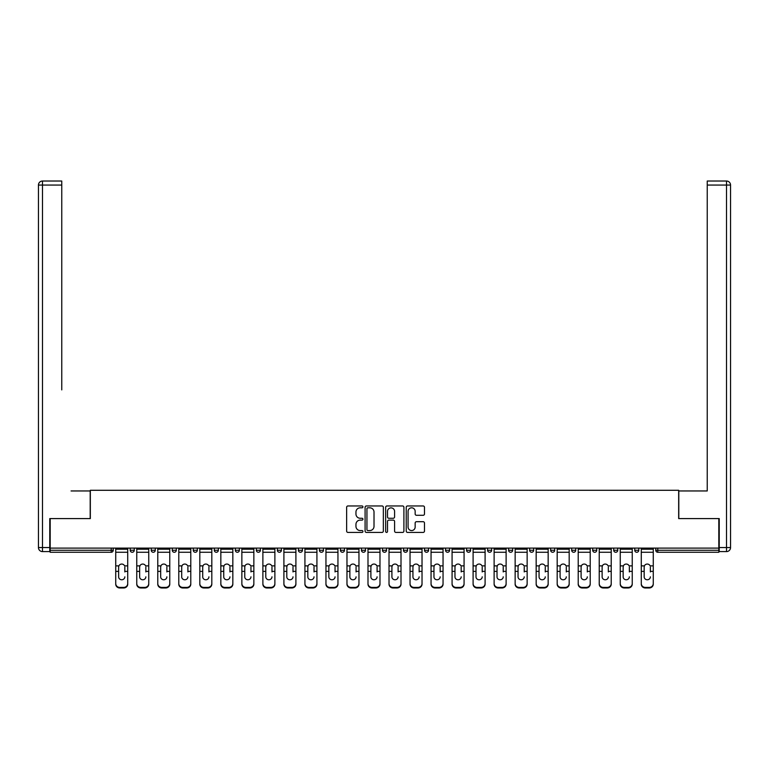 <?xml version="1.0" encoding="UTF-8"?>
<svg xmlns="http://www.w3.org/2000/svg" width="769" height="769" viewBox="0 0 769 769"><rect width="100%" height="100%" fill="white"/><g stroke="black" fill="none" stroke-linecap="round" stroke-linejoin="round"><path stroke-width="1.15" d="M362.939 506.886A0.923 0.923 0 0 0 362.016 505.964L347.963 505.964A1.327 1.327 0 0 0 346.636 507.28L346.636 531.091A1.327 1.327 0 0 0 347.963 532.417L362.016 532.417A0.923 0.923 0 0 0 362.939 531.485A0.923 0.923 0 0 0 362.016 530.562L360.2 530.562A4.23 4.23 0 0 1 355.96 526.332L355.96 524.343A4.23 4.23 0 0 1 360.2 520.113L362.016 520.113A0.923 0.923 0 0 0 362.939 519.19A0.923 0.923 0 0 0 362.016 518.258L360.2 518.258A4.23 4.23 0 0 1 355.96 514.028L355.96 512.048A4.23 4.23 0 0 1 360.2 507.809L362.016 507.809A0.923 0.923 0 0 0 362.939 506.886M423.152 515.288A1.327 1.327 0 0 0 424.478 513.961L424.478 507.28A1.327 1.327 0 0 0 423.152 505.964L407.551 505.964A1.327 1.327 0 0 0 406.224 507.28L406.224 531.091A1.327 1.327 0 0 0 407.551 532.417L423.152 532.417A1.327 1.327 0 0 0 424.478 531.091L424.478 523.026A1.327 1.327 0 0 0 423.152 521.699L416.481 521.699A1.327 1.327 0 0 0 415.154 523.026L415.154 527.025A3.537 3.537 0 0 1 411.617 530.562A3.537 3.537 0 0 1 408.079 527.025L408.079 511.347A3.537 3.537 0 0 1 411.617 507.809A3.537 3.537 0 0 1 415.154 511.347L415.154 513.961A1.327 1.327 0 0 0 416.481 515.288L423.152 515.288M50.177 548.095L50.177 518.585L90.329 518.585L90.329 490.286L678.671 490.286L678.671 518.585L718.823 518.585L718.823 548.095L50.177 548.095L50.177 550.248L111.217 550.248L111.217 548.095M383.347 507.28A1.327 1.327 0 0 0 382.02 505.964L366.409 505.964A1.327 1.327 0 0 0 365.092 507.28L365.092 531.091A1.327 1.327 0 0 0 366.409 532.417L382.02 532.417A1.327 1.327 0 0 0 383.347 531.091L383.347 507.28M386.98 505.964L402.591 505.964A1.327 1.327 0 0 1 403.908 507.28L403.908 531.091A1.327 1.327 0 0 1 402.591 532.417L395.91 532.417A1.327 1.327 0 0 1 394.584 531.091L394.584 521.44A1.327 1.327 0 0 0 393.267 520.113L388.835 520.113A1.327 1.327 0 0 0 387.509 521.44L387.509 531.485A0.923 0.923 0 0 1 386.586 532.417A0.923 0.923 0 0 1 385.654 531.485L385.654 507.28A1.327 1.327 0 0 1 386.98 505.964M111.217 552.267A2.019 2.019 0 0 0 113.235 550.248L111.217 550.248L111.217 552.267A2.019 2.019 0 0 0 113.235 550.248L113.235 548.095L113.235 550.248A2.019 2.019 0 0 1 111.217 552.267L50.177 552.267L50.177 550.248M718.823 548.095L718.823 552.267L657.783 552.267A2.019 2.019 0 0 1 655.765 550.248L655.765 548.095M130.221 548.095L130.221 550.248L130.221 548.095M132.239 552.267A2.019 2.019 0 0 1 130.221 550.248A2.019 2.019 0 0 0 132.239 552.267A2.019 2.019 0 0 0 134.258 550.248L134.258 548.095L134.258 550.248A2.019 2.019 0 0 1 132.239 552.267A2.019 2.019 0 0 1 130.221 550.248L134.258 550.248A2.019 2.019 0 0 1 132.239 552.267M151.243 548.095L151.243 550.248L151.243 548.095M155.28 548.095L155.28 550.248L155.28 548.095M172.266 548.095L172.266 550.248L172.266 548.095M176.303 548.095L176.303 550.248L176.303 548.095M193.279 548.095L193.279 550.248L193.279 548.095M197.325 548.095L197.325 550.248L197.325 548.095M214.301 548.095L214.301 550.248L214.301 548.095M218.348 548.095L218.348 550.248L218.348 548.095M239.37 548.095L239.37 550.248L235.324 550.248A2.019 2.019 0 0 0 237.352 552.267A2.019 2.019 0 0 1 235.324 550.248L235.324 548.095M256.346 548.095L256.346 550.248L256.346 548.095M260.393 548.095L260.393 550.248L260.393 548.095M277.369 548.095L277.369 550.248L277.369 548.095M281.416 548.095L281.416 550.248A2.019 2.019 0 0 1 279.387 552.267A2.019 2.019 0 0 1 277.369 550.248L281.416 550.248A2.019 2.019 0 0 1 279.387 552.267M298.391 548.095L298.391 550.248L298.391 548.095M302.438 548.095L302.438 550.248L302.438 548.095M319.414 548.095L319.414 550.248L319.414 548.095M323.461 548.095L323.461 550.248L323.461 548.095M340.436 548.095L340.436 550.248L340.436 548.095M344.474 548.095L344.474 550.248L344.474 548.095M361.459 548.095L361.459 550.248L361.459 548.095M365.496 548.095L365.496 550.248L365.496 548.095M382.481 548.095L382.481 550.248L382.481 548.095M386.519 548.095L386.519 550.248L386.519 548.095M407.541 548.095L407.541 550.248A2.019 2.019 0 0 1 405.523 552.267A2.019 2.019 0 0 1 403.504 550.248L403.504 548.095M428.564 548.095L428.564 550.248A2.019 2.019 0 0 1 426.545 552.267A2.019 2.019 0 0 1 424.526 550.248L424.526 548.095M449.586 548.095L449.586 550.248A2.019 2.019 0 0 1 447.568 552.267A2.019 2.019 0 0 1 445.539 550.248L445.539 548.095M470.609 548.095L470.609 550.248A2.019 2.019 0 0 1 468.59 552.267A2.019 2.019 0 0 1 466.562 550.248L466.562 548.095M489.613 552.267A2.019 2.019 0 0 0 491.631 550.248L491.631 548.095L491.631 550.248A2.019 2.019 0 0 1 489.613 552.267A2.019 2.019 0 0 1 487.584 550.248L487.584 548.095M512.654 548.095L512.654 550.248A2.019 2.019 0 0 1 510.626 552.267A2.019 2.019 0 0 1 508.607 550.248L508.607 548.095M529.63 548.095L529.63 550.248L529.63 548.095M533.676 548.095L533.676 550.248A2.019 2.019 0 0 1 531.648 552.267A2.019 2.019 0 0 1 529.63 550.248L533.676 550.248A2.019 2.019 0 0 1 531.648 552.267M552.671 552.267A2.019 2.019 0 0 0 554.699 550.248L554.699 548.095L554.699 550.248A2.019 2.019 0 0 1 552.671 552.267A2.019 2.019 0 0 1 550.652 550.248L550.652 548.095M571.675 548.095L571.675 550.248L571.675 548.095M575.721 548.095L575.721 550.248A2.019 2.019 0 0 1 573.693 552.267A2.019 2.019 0 0 1 571.675 550.248L575.721 550.248A2.019 2.019 0 0 1 573.693 552.267A2.019 2.019 0 0 0 575.721 550.248M592.697 550.248A2.019 2.019 0 0 0 594.716 552.267A2.019 2.019 0 0 0 596.734 550.248L596.734 548.095L596.734 550.248L592.697 550.248A2.019 2.019 0 0 0 594.716 552.267A2.019 2.019 0 0 1 592.697 550.248L592.697 548.095M613.72 548.095L613.72 550.248L613.72 548.095M617.757 548.095L617.757 550.248L617.757 548.095M638.779 548.095L638.779 550.248A2.019 2.019 0 0 1 636.761 552.267A2.019 2.019 0 0 1 634.742 550.248L634.742 548.095M153.262 552.267A2.019 2.019 0 0 1 151.243 550.248A2.019 2.019 0 0 0 153.262 552.267A2.019 2.019 0 0 0 155.28 550.248A2.019 2.019 0 0 1 153.262 552.267A2.019 2.019 0 0 1 151.243 550.248L155.28 550.248A2.019 2.019 0 0 1 153.262 552.267M174.284 552.267A2.019 2.019 0 0 1 172.266 550.248A2.019 2.019 0 0 0 174.284 552.267A2.019 2.019 0 0 0 176.303 550.248A2.019 2.019 0 0 1 174.284 552.267A2.019 2.019 0 0 1 172.266 550.248L176.303 550.248A2.019 2.019 0 0 1 174.284 552.267M195.307 552.267A2.019 2.019 0 0 1 193.279 550.248A2.019 2.019 0 0 0 195.307 552.267A2.019 2.019 0 0 0 197.325 550.248A2.019 2.019 0 0 1 195.307 552.267A2.019 2.019 0 0 1 193.279 550.248L197.325 550.248A2.019 2.019 0 0 1 195.307 552.267M216.329 552.267A2.019 2.019 0 0 1 214.301 550.248A2.019 2.019 0 0 0 216.329 552.267A2.019 2.019 0 0 0 218.348 550.248A2.019 2.019 0 0 1 216.329 552.267A2.019 2.019 0 0 1 214.301 550.248L218.348 550.248A2.019 2.019 0 0 1 216.329 552.267M237.352 552.267A2.019 2.019 0 0 0 239.37 550.248A2.019 2.019 0 0 1 237.352 552.267A2.019 2.019 0 0 1 235.324 550.248M258.374 552.267A2.019 2.019 0 0 1 256.346 550.248L260.393 550.248A2.019 2.019 0 0 1 258.374 552.267A2.019 2.019 0 0 0 260.393 550.248A2.019 2.019 0 0 1 258.374 552.267M300.41 552.267A2.019 2.019 0 0 1 298.391 550.248L302.438 550.248A2.019 2.019 0 0 1 300.41 552.267A2.019 2.019 0 0 0 302.438 550.248M321.432 552.267A2.019 2.019 0 0 1 319.414 550.248A2.019 2.019 0 0 0 321.432 552.267A2.019 2.019 0 0 0 323.461 550.248A2.019 2.019 0 0 1 321.432 552.267A2.019 2.019 0 0 1 319.414 550.248L323.461 550.248M342.455 552.267A2.019 2.019 0 0 1 340.436 550.248L344.474 550.248A2.019 2.019 0 0 1 342.455 552.267A2.019 2.019 0 0 0 344.474 550.248M363.477 552.267A2.019 2.019 0 0 1 361.459 550.248L365.496 550.248A2.019 2.019 0 0 1 363.477 552.267A2.019 2.019 0 0 0 365.496 550.248M384.5 552.267A2.019 2.019 0 0 1 382.481 550.248A2.019 2.019 0 0 0 384.5 552.267A2.019 2.019 0 0 0 386.519 550.248A2.019 2.019 0 0 1 384.5 552.267A2.019 2.019 0 0 1 382.481 550.248L386.519 550.248M615.738 552.267A2.019 2.019 0 0 1 613.72 550.248L617.757 550.248A2.019 2.019 0 0 1 615.738 552.267A2.019 2.019 0 0 0 617.757 550.248A2.019 2.019 0 0 1 615.738 552.267M367.87 507.809A0.923 0.923 0 0 0 366.938 508.742L366.938 529.639A0.923 0.923 0 0 0 367.87 530.562L369.783 530.562A4.23 4.23 0 0 0 374.013 526.332L374.013 512.048A4.23 4.23 0 0 0 369.783 507.809L367.87 507.809M394.584 511.414A3.537 3.537 0 0 0 391.046 507.876A3.537 3.537 0 0 0 387.509 511.414L387.509 516.941A1.327 1.327 0 0 0 388.835 518.258L393.267 518.258A1.327 1.327 0 0 0 394.584 516.941L394.584 511.414M124.828 567.061L124.828 571.377L127.721 571.377L127.721 548.095M115.735 571.944L115.735 584.152L115.735 565.869L118.878 565.869L118.628 567.061L118.878 565.869A3.095 2.97 0 0 1 124.578 565.869L127.721 565.869M124.828 571.944L124.828 571.377M121.733 579.768A3.095 2.932 180 0 0 124.828 576.837A3.095 2.932 180 0 1 121.733 579.768A3.095 2.932 180 0 1 118.628 576.837L118.628 567.061M127.721 583.584L127.721 584.152A4.047 3.826 180 0 1 123.684 587.977L123.684 587.41A4.047 3.826 0 0 0 127.721 583.584L127.721 571.377M115.735 583.584A4.047 3.826 0 0 0 119.772 587.41L119.772 587.977L123.684 587.977M119.772 587.977A4.047 3.826 180 0 1 115.735 584.152M119.772 587.41L123.684 587.41M115.735 565.869L115.735 548.095M38.45 185.06A4.047 4.047 0 0 1 42.497 181.023A4.047 4.047 0 0 0 38.45 185.06L38.45 547.557L38.45 185.06L42.497 185.06L42.497 181.023L61.76 181.023L61.76 185.06L42.497 185.06L42.497 547.557L49.774 547.557L49.774 518.585L90.194 518.585L90.194 490.958L71.065 490.958M61.76 185.06L61.76 389.893M49.774 547.557L49.774 551.594L42.497 551.594A4.047 4.047 0 0 1 38.45 547.557L42.497 547.557L42.497 551.594M697.935 490.958L707.24 490.958L707.24 181.023L726.503 181.023A4.047 4.047 0 0 1 730.55 185.06L730.55 547.557L730.55 185.06A4.047 4.047 0 0 0 726.503 181.023L726.503 185.06L707.24 185.06M719.226 547.557L726.503 547.557L726.503 551.594A4.047 4.047 0 0 0 730.55 547.557A4.047 4.047 0 0 1 726.503 551.594L719.226 551.594L719.226 518.585L678.806 518.585L678.806 490.958L707.24 490.958L707.24 389.893M145.85 567.061L145.85 571.377L148.744 571.377L148.744 548.095M136.757 571.944L136.757 584.152L136.757 565.869L139.9 565.869L139.65 567.061L139.9 565.869A3.095 2.97 0 0 1 145.601 565.869L148.744 565.869M145.85 571.944L145.85 571.377M142.746 579.768A3.095 2.932 180 0 0 145.85 576.837A3.095 2.932 180 0 1 142.746 579.768A3.095 2.932 180 0 1 139.65 576.837L139.65 567.061M166.873 567.061L166.873 571.377L169.766 571.377L169.766 548.095M157.78 571.944L157.78 584.152L157.78 565.869L160.923 565.869L160.673 567.061L160.923 565.869A3.095 2.97 0 0 1 166.623 565.869L169.766 565.869M166.873 571.944L166.873 571.377M163.768 579.768A3.095 2.932 180 0 0 166.873 576.837A3.095 2.932 180 0 1 163.768 579.768A3.095 2.932 180 0 1 160.673 576.837L160.673 567.061M187.896 567.061L187.896 571.377L190.789 571.377L190.789 548.095M178.793 571.944L178.793 584.152L178.793 565.869L181.945 565.869L181.695 567.061L181.945 565.869A3.095 2.97 0 0 1 187.646 565.869L190.789 565.869M190.789 584.152L190.789 583.584L190.789 584.152A4.047 3.826 180 0 1 186.752 587.977L186.752 587.41A4.047 3.826 0 0 0 190.789 583.584L190.789 571.377M187.896 571.944L187.896 571.377M184.791 579.768A3.095 2.932 180 0 0 187.896 576.837A3.095 2.932 180 0 1 184.791 579.768A3.095 2.932 180 0 1 181.695 576.837L181.695 567.061M208.918 567.061L208.918 571.377L211.811 571.377L211.811 548.095M199.815 571.944L199.815 584.152L199.815 565.869L202.958 565.869L202.718 567.061L202.958 565.869A3.095 2.97 0 0 1 208.668 565.869L211.811 565.869M211.811 584.152L211.811 583.584L211.811 584.152A4.047 3.826 180 0 1 207.765 587.977L207.765 587.41A4.047 3.826 0 0 0 211.811 583.584L211.811 571.377M208.918 571.944L208.918 571.377M205.813 579.768A3.095 2.932 180 0 0 208.918 576.837A3.095 2.932 180 0 1 205.813 579.768A3.095 2.932 180 0 1 202.718 576.837L202.718 567.061M229.941 567.061L229.941 571.377L232.834 571.377L232.834 548.095M220.838 571.944L220.838 584.152L220.838 565.869L223.981 565.869L223.741 567.061L223.981 565.869A3.095 2.97 0 0 1 229.691 565.869L232.834 565.869M232.834 584.152L232.834 583.584L232.834 584.152A4.047 3.826 180 0 1 228.787 587.977L228.787 587.41A4.047 3.826 0 0 0 232.834 583.584L232.834 571.377M229.941 571.944L229.941 571.377M226.836 579.768A3.095 2.932 180 0 0 229.941 576.837A3.095 2.932 180 0 1 226.836 579.768A3.095 2.932 180 0 1 223.741 576.837L223.741 567.061M148.744 583.584L148.744 584.152A4.047 3.826 180 0 1 144.707 587.977L144.707 587.41A4.047 3.826 0 0 0 148.744 583.584L148.744 571.377M136.757 583.584A4.047 3.826 0 0 0 140.794 587.41L140.794 587.977L144.707 587.977M140.794 587.977A4.047 3.826 180 0 1 136.757 584.152M140.794 587.41L144.707 587.41M136.757 565.869L136.757 548.095M169.766 583.584L169.766 584.152A4.047 3.826 180 0 1 165.729 587.977L165.729 587.41A4.047 3.826 0 0 0 169.766 583.584L169.766 571.377M157.78 583.584A4.047 3.826 0 0 0 161.817 587.41L161.817 587.977L165.729 587.977M161.817 587.977A4.047 3.826 180 0 1 157.78 584.152M161.817 587.41L165.729 587.41M157.78 565.869L157.78 548.095M178.793 583.584A4.047 3.826 0 0 0 182.839 587.41L182.839 587.977L186.752 587.977M182.839 587.977A4.047 3.826 180 0 1 178.793 584.152M182.839 587.41L186.752 587.41M178.793 565.869L178.793 548.095M199.815 583.584A4.047 3.826 0 0 0 203.862 587.41L203.862 587.977L207.765 587.977M203.862 587.977A4.047 3.826 180 0 1 199.815 584.152M203.862 587.41L207.765 587.41M199.815 565.869L199.815 548.095M220.838 583.584A4.047 3.826 0 0 0 224.884 587.41L224.884 587.977L228.787 587.977M224.884 587.977A4.047 3.826 180 0 1 220.838 584.152M224.884 587.41L228.787 587.41M220.838 565.869L220.838 548.095M250.954 567.061L250.954 571.377L253.857 571.377L253.857 548.095M241.86 571.944L241.86 584.152L241.86 565.869L245.003 565.869L244.763 567.061L245.003 565.869A3.095 2.97 0 0 1 250.713 565.869L253.857 565.869M253.857 584.152L253.857 583.584L253.857 584.152A4.047 3.826 180 0 1 249.81 587.977L249.81 587.41A4.047 3.826 0 0 0 253.857 583.584L253.857 571.377M250.954 571.944L250.954 571.377M247.858 579.768A3.095 2.932 180 0 0 250.954 576.837A3.095 2.932 180 0 1 247.858 579.768A3.095 2.932 180 0 1 244.763 576.837L244.763 567.061M241.86 583.584A4.047 3.826 0 0 0 245.907 587.41L245.907 587.977L249.81 587.977M245.907 587.977A4.047 3.826 180 0 1 241.86 584.152M245.907 587.41L249.81 587.41M241.86 565.869L241.86 548.095M271.976 567.061L271.976 571.377L274.879 571.377L274.879 548.095M262.883 571.944L262.883 584.152L262.883 565.869L266.026 565.869L265.786 567.061L266.026 565.869A3.095 2.97 0 0 1 271.736 565.869L274.879 565.869M274.879 584.152L274.879 583.584L274.879 584.152A4.047 3.826 180 0 1 270.832 587.977L270.832 587.41A4.047 3.826 0 0 0 274.879 583.584L274.879 571.377M271.976 571.944L271.976 571.377M268.881 579.768A3.095 2.932 180 0 0 271.976 576.837A3.095 2.932 180 0 1 268.881 579.768A3.095 2.932 180 0 1 265.786 576.837L265.786 567.061M262.883 583.584A4.047 3.826 0 0 0 266.93 587.41L266.93 587.977L270.832 587.977M266.93 587.977A4.047 3.826 180 0 1 262.883 584.152M266.93 587.41L270.832 587.41M262.883 565.869L262.883 548.095M292.999 567.061L292.999 571.377L295.902 571.377L295.902 548.095M283.905 571.944L283.905 584.152L283.905 565.869L287.048 565.869L286.799 567.061L287.048 565.869A3.095 2.97 0 0 1 292.758 565.869L295.902 565.869M292.999 571.944L292.999 571.377M289.903 579.768A3.095 2.932 180 0 0 292.999 576.837A3.095 2.932 180 0 1 289.903 579.768A3.095 2.932 180 0 1 286.799 576.837L286.799 567.061M295.902 583.584L295.902 584.152A4.047 3.826 180 0 1 291.855 587.977L291.855 587.41A4.047 3.826 0 0 0 295.902 583.584L295.902 571.377M283.905 583.584A4.047 3.826 0 0 0 287.952 587.41L287.952 587.977L291.855 587.977M287.952 587.977A4.047 3.826 180 0 1 283.905 584.152M287.952 587.41L291.855 587.41M283.905 565.869L283.905 548.095M314.021 567.061L314.021 571.377L316.924 571.377L316.924 548.095M304.928 571.944L304.928 584.152L304.928 565.869L308.071 565.869L307.821 567.061L308.071 565.869A3.095 2.97 0 0 1 313.781 565.869L316.924 565.869M316.924 584.152L316.924 583.584L316.924 584.152A4.047 3.826 180 0 1 312.877 587.977L312.877 587.41A4.047 3.826 0 0 0 316.924 583.584L316.924 571.377M314.021 571.944L314.021 571.377M310.926 579.768A3.095 2.932 180 0 0 314.021 576.837A3.095 2.932 180 0 1 310.926 579.768A3.095 2.932 180 0 1 307.821 576.837L307.821 567.061M304.928 583.584A4.047 3.826 0 0 0 308.975 587.41L308.975 587.977L312.877 587.977M308.975 587.977A4.047 3.826 180 0 1 304.928 584.152M308.975 587.41L312.877 587.41M304.928 565.869L304.928 548.095M335.044 567.061L335.044 571.377L337.947 571.377L337.947 548.095M325.95 571.944L325.95 584.152L325.95 565.869L329.094 565.869L328.844 567.061L329.094 565.869A3.095 2.97 0 0 1 334.794 565.869L337.947 565.869M335.044 571.944L335.044 571.377M331.948 579.768A3.095 2.932 180 0 0 335.044 576.837A3.095 2.932 180 0 1 331.948 579.768A3.095 2.932 180 0 1 328.844 576.837L328.844 567.061M337.947 583.584L337.947 584.152A4.047 3.826 180 0 1 333.9 587.977L333.9 587.41A4.047 3.826 0 0 0 337.947 583.584L337.947 571.377M325.95 583.584A4.047 3.826 0 0 0 329.988 587.41L329.988 587.977L333.9 587.977M329.988 587.977A4.047 3.826 180 0 1 325.95 584.152M329.988 587.41L333.9 587.41M325.95 565.869L325.95 548.095M356.066 567.061L356.066 571.377L358.96 571.377L358.96 548.095M346.973 571.944L346.973 584.152L346.973 565.869L350.116 565.869L349.866 567.061L350.116 565.869A3.095 2.97 0 0 1 355.816 565.869L358.96 565.869M356.066 571.944L356.066 571.377M352.971 579.768A3.095 2.932 180 0 0 356.066 576.837A3.095 2.932 180 0 1 352.971 579.768A3.095 2.932 180 0 1 349.866 576.837L349.866 567.061M358.96 583.584L358.96 584.152A4.047 3.826 180 0 1 354.922 587.977L354.922 587.41A4.047 3.826 0 0 0 358.96 583.584L358.96 571.377M346.973 583.584A4.047 3.826 0 0 0 351.01 587.41L351.01 587.977L354.922 587.977M351.01 587.977A4.047 3.826 180 0 1 346.973 584.152M351.01 587.41L354.922 587.41M346.973 565.869L346.973 548.095M377.089 567.061L377.089 571.377L379.982 571.377L379.982 548.095M367.995 571.944L367.995 584.152L367.995 565.869L371.139 565.869L370.889 567.061L371.139 565.869A3.095 2.97 0 0 1 376.839 565.869L379.982 565.869M377.089 571.944L377.089 571.377M373.994 579.768A3.095 2.932 180 0 0 377.089 576.837A3.095 2.932 180 0 1 373.994 579.768A3.095 2.932 180 0 1 370.889 576.837L370.889 567.061M379.982 583.584L379.982 584.152A4.047 3.826 180 0 1 375.945 587.977L375.945 587.41A4.047 3.826 0 0 0 379.982 583.584L379.982 571.377M367.995 583.584A4.047 3.826 0 0 0 372.033 587.41L372.033 587.977L375.945 587.977M372.033 587.977A4.047 3.826 180 0 1 367.995 584.152M372.033 587.41L375.945 587.41M367.995 565.869L367.995 548.095M398.111 567.061L398.111 571.377L401.005 571.377L401.005 548.095M389.018 571.944L389.018 584.152L389.018 565.869L392.161 565.869L391.911 567.061L392.161 565.869A3.095 2.97 0 0 1 397.861 565.869L401.005 565.869M401.005 584.152L401.005 583.584L401.005 584.152A4.047 3.826 180 0 1 396.967 587.977L396.967 587.41A4.047 3.826 0 0 0 401.005 583.584L401.005 571.377M398.111 571.944L398.111 571.377M395.006 579.768A3.095 2.932 180 0 0 398.111 576.837A3.095 2.932 180 0 1 395.006 579.768A3.095 2.932 180 0 1 391.911 576.837L391.911 567.061M389.018 583.584A4.047 3.826 0 0 0 393.055 587.41L393.055 587.977L396.967 587.977M393.055 587.977A4.047 3.826 180 0 1 389.018 584.152M393.055 587.41L396.967 587.41M389.018 565.869L389.018 548.095M419.134 567.061L419.134 571.377L422.027 571.377L422.027 548.095M410.04 571.944L410.04 584.152L410.04 565.869L413.184 565.869L412.934 567.061L413.184 565.869A3.095 2.97 0 0 1 418.884 565.869L422.027 565.869M422.027 584.152L422.027 583.584L422.027 584.152A4.047 3.826 180 0 1 417.99 587.977L417.99 587.41A4.047 3.826 0 0 0 422.027 583.584L422.027 571.377M419.134 571.944L419.134 571.377M416.029 579.768A3.095 2.932 180 0 0 419.134 576.837A3.095 2.932 180 0 1 416.029 579.768A3.095 2.932 180 0 1 412.934 576.837L412.934 567.061M410.04 583.584A4.047 3.826 0 0 0 414.078 587.41L414.078 587.977L417.99 587.977M414.078 587.977A4.047 3.826 180 0 1 410.04 584.152M414.078 587.41L417.99 587.41M410.04 565.869L410.04 548.095M440.156 567.061L440.156 571.377L443.05 571.377L443.05 548.095M431.053 571.944L431.053 584.152L431.053 565.869L434.206 565.869L433.956 567.061L434.206 565.869A3.095 2.97 0 0 1 439.906 565.869L443.05 565.869M443.05 584.152L443.05 583.584L443.05 584.152A4.047 3.826 180 0 1 439.012 587.977L439.012 587.41A4.047 3.826 0 0 0 443.05 583.584L443.05 571.377M440.156 571.944L440.156 571.377M437.052 579.768A3.095 2.932 180 0 0 440.156 576.837A3.095 2.932 180 0 1 437.052 579.768A3.095 2.932 180 0 1 433.956 576.837L433.956 567.061M431.053 583.584A4.047 3.826 0 0 0 435.1 587.41L435.1 587.977L439.012 587.977M435.1 587.977A4.047 3.826 180 0 1 431.053 584.152M435.1 587.41L439.012 587.41M431.053 565.869L431.053 548.095M461.179 567.061L461.179 571.377L464.072 571.377L464.072 548.095M452.076 571.944L452.076 584.152L452.076 565.869L455.219 565.869L454.979 567.061L455.219 565.869A3.095 2.97 0 0 1 460.929 565.869L464.072 565.869M464.072 584.152L464.072 583.584L464.072 584.152A4.047 3.826 180 0 1 460.025 587.977L460.025 587.41A4.047 3.826 0 0 0 464.072 583.584L464.072 571.377M461.179 571.944L461.179 571.377M458.074 579.768A3.095 2.932 180 0 0 461.179 576.837A3.095 2.932 180 0 1 458.074 579.768A3.095 2.932 180 0 1 454.979 576.837L454.979 567.061M452.076 583.584A4.047 3.826 0 0 0 456.123 587.41L456.123 587.977L460.025 587.977M456.123 587.977A4.047 3.826 180 0 1 452.076 584.152M456.123 587.41L460.025 587.41M452.076 565.869L452.076 548.095M482.201 567.061L482.201 571.377L485.095 571.377L485.095 548.095M473.098 571.944L473.098 584.152L473.098 565.869L476.242 565.869L476.001 567.061L476.242 565.869A3.095 2.97 0 0 1 481.952 565.869L485.095 565.869M485.095 584.152L485.095 583.584L485.095 584.152A4.047 3.826 180 0 1 481.048 587.977L481.048 587.41A4.047 3.826 0 0 0 485.095 583.584L485.095 571.377M482.201 571.944L482.201 571.377M479.097 579.768A3.095 2.932 180 0 0 482.201 576.837A3.095 2.932 180 0 1 479.097 579.768A3.095 2.932 180 0 1 476.001 576.837L476.001 567.061M473.098 583.584A4.047 3.826 0 0 0 477.145 587.41L477.145 587.977L481.048 587.977M477.145 587.977A4.047 3.826 180 0 1 473.098 584.152M477.145 587.41L481.048 587.41M473.098 565.869L473.098 548.095M503.214 567.061L503.214 571.377L506.117 571.377L506.117 548.095M494.121 571.944L494.121 584.152L494.121 565.869L497.264 565.869L497.024 567.061L497.264 565.869A3.095 2.97 0 0 1 502.974 565.869L506.117 565.869M506.117 584.152L506.117 583.584L506.117 584.152A4.047 3.826 180 0 1 502.07 587.977L502.07 587.41A4.047 3.826 0 0 0 506.117 583.584L506.117 571.377M503.214 571.944L503.214 571.377M500.119 579.768A3.095 2.932 180 0 0 503.214 576.837A3.095 2.932 180 0 1 500.119 579.768A3.095 2.932 180 0 1 497.024 576.837L497.024 567.061M494.121 583.584A4.047 3.826 0 0 0 498.168 587.41L498.168 587.977L502.07 587.977M498.168 587.977A4.047 3.826 180 0 1 494.121 584.152M498.168 587.41L502.07 587.41M494.121 565.869L494.121 548.095M524.237 567.061L524.237 571.377L527.14 571.377L527.14 548.095M515.143 571.944L515.143 584.152L515.143 565.869L518.287 565.869L518.046 567.061L518.287 565.869A3.095 2.97 0 0 1 523.997 565.869L527.14 565.869M527.14 584.152L527.14 583.584L527.14 584.152A4.047 3.826 180 0 1 523.093 587.977L523.093 587.41A4.047 3.826 0 0 0 527.14 583.584L527.14 571.377M524.237 571.944L524.237 571.377M521.142 579.768A3.095 2.932 180 0 0 524.237 576.837A3.095 2.932 180 0 1 521.142 579.768A3.095 2.932 180 0 1 518.046 576.837L518.046 567.061M515.143 583.584A4.047 3.826 0 0 0 519.19 587.41L519.19 587.977L523.093 587.977M519.19 587.977A4.047 3.826 180 0 1 515.143 584.152M519.19 587.41L523.093 587.41M515.143 565.869L515.143 548.095M545.259 567.061L545.259 571.377L548.162 571.377L548.162 548.095M536.166 571.944L536.166 584.152L536.166 565.869L539.309 565.869L539.059 567.061L539.309 565.869A3.095 2.97 0 0 1 545.019 565.869L548.162 565.869M545.259 571.944L545.259 571.377M542.164 579.768A3.095 2.932 180 0 0 545.259 576.837A3.095 2.932 180 0 1 542.164 579.768A3.095 2.932 180 0 1 539.059 576.837L539.059 567.061M548.162 583.584L548.162 584.152A4.047 3.826 180 0 1 544.116 587.977L544.116 587.41A4.047 3.826 0 0 0 548.162 583.584L548.162 571.377M536.166 583.584A4.047 3.826 0 0 0 540.213 587.41L540.213 587.977L544.116 587.977M540.213 587.977A4.047 3.826 180 0 1 536.166 584.152M540.213 587.41L544.116 587.41M536.166 565.869L536.166 548.095M566.282 567.061L566.282 571.377L569.185 571.377L569.185 548.095M557.189 571.944L557.189 584.152L557.189 565.869L560.332 565.869L560.082 567.061L560.332 565.869A3.095 2.97 0 0 1 566.042 565.869L569.185 565.869M566.282 571.944L566.282 571.377M563.187 579.768A3.095 2.932 180 0 0 566.282 576.837A3.095 2.932 180 0 1 563.187 579.768A3.095 2.932 180 0 1 560.082 576.837L560.082 567.061M569.185 583.584L569.185 584.152A4.047 3.826 180 0 1 565.138 587.977L565.138 587.41A4.047 3.826 0 0 0 569.185 583.584L569.185 571.377M557.189 583.584A4.047 3.826 0 0 0 561.235 587.41L561.235 587.977L565.138 587.977M561.235 587.977A4.047 3.826 180 0 1 557.189 584.152M561.235 587.41L565.138 587.41M557.189 565.869L557.189 548.095M587.305 567.061L587.305 571.377L590.207 571.377L590.207 548.095M578.211 571.944L578.211 584.152L578.211 565.869L581.354 565.869L581.104 567.061L581.354 565.869A3.095 2.97 0 0 1 587.055 565.869L590.207 565.869M587.305 571.944L587.305 571.377M584.209 579.768A3.095 2.932 180 0 0 587.305 576.837A3.095 2.932 180 0 1 584.209 579.768A3.095 2.932 180 0 1 581.104 576.837L581.104 567.061M590.207 583.584L590.207 584.152A4.047 3.826 180 0 1 586.161 587.977L586.161 587.41A4.047 3.826 0 0 0 590.207 583.584L590.207 571.377M578.211 583.584A4.047 3.826 0 0 0 582.248 587.41L582.248 587.977L586.161 587.977M582.248 587.977A4.047 3.826 180 0 1 578.211 584.152M582.248 587.41L586.161 587.41M578.211 565.869L578.211 548.095M608.327 567.061L608.327 571.377L611.22 571.377L611.22 548.095M599.234 571.944L599.234 584.152L599.234 565.869L602.377 565.869L602.127 567.061L602.377 565.869A3.095 2.97 0 0 1 608.077 565.869L611.22 565.869M611.22 584.152L611.22 583.584L611.22 584.152A4.047 3.826 180 0 1 607.183 587.977L607.183 587.41A4.047 3.826 0 0 0 611.22 583.584L611.22 571.377M608.327 571.944L608.327 571.377M605.232 579.768A3.095 2.932 180 0 0 608.327 576.837A3.095 2.932 180 0 1 605.232 579.768A3.095 2.932 180 0 1 602.127 576.837L602.127 567.061M599.234 583.584A4.047 3.826 0 0 0 603.271 587.41L603.271 587.977L607.183 587.977M603.271 587.977A4.047 3.826 180 0 1 599.234 584.152M603.271 587.41L607.183 587.41M599.234 565.869L599.234 548.095M629.35 567.061L629.35 571.377L632.243 571.377L632.243 548.095M620.256 571.944L620.256 584.152L620.256 565.869L623.399 565.869L623.15 567.061L623.399 565.869A3.095 2.97 0 0 1 629.1 565.869L632.243 565.869M632.243 584.152L632.243 583.584L632.243 584.152A4.047 3.826 180 0 1 628.206 587.977L628.206 587.41A4.047 3.826 0 0 0 632.243 583.584L632.243 571.377M629.35 571.944L629.35 571.377M626.254 579.768A3.095 2.932 180 0 0 629.35 576.837A3.095 2.932 180 0 1 626.254 579.768A3.095 2.932 180 0 1 623.15 576.837L623.15 567.061M620.256 583.584A4.047 3.826 0 0 0 624.293 587.41L624.293 587.977L628.206 587.977M624.293 587.977A4.047 3.826 180 0 1 620.256 584.152M624.293 587.41L628.206 587.41M620.256 565.869L620.256 548.095M650.372 567.061L650.372 571.377L653.266 571.377L653.266 548.095M641.279 571.944L641.279 584.152L641.279 565.869L644.422 565.869L644.172 567.061L644.422 565.869A3.095 2.97 0 0 1 650.122 565.869L653.266 565.869M653.266 584.152L653.266 583.584L653.266 584.152A4.047 3.826 180 0 1 649.228 587.977L649.228 587.41A4.047 3.826 0 0 0 653.266 583.584L653.266 571.377M650.372 571.944L650.372 571.377M647.267 579.768A3.095 2.932 180 0 0 650.372 576.837A3.095 2.932 180 0 1 647.267 579.768A3.095 2.932 180 0 1 644.172 576.837L644.172 567.061M641.279 583.584A4.047 3.826 0 0 0 645.316 587.41L645.316 587.977L649.228 587.977M645.316 587.977A4.047 3.826 180 0 1 641.279 584.152M645.316 587.41L649.228 587.41M641.279 565.869L641.279 548.095M657.783 548.095L657.783 550.248L718.823 550.248M655.765 550.248L657.783 550.248L657.783 552.267M405.523 552.267A2.019 2.019 0 0 0 407.541 550.248L403.504 550.248M426.545 552.267A2.019 2.019 0 0 0 428.564 550.248L424.526 550.248M447.568 552.267A2.019 2.019 0 0 0 449.586 550.248L445.539 550.248M468.59 552.267A2.019 2.019 0 0 0 470.609 550.248L466.562 550.248M491.631 550.248L487.584 550.248M510.626 552.267A2.019 2.019 0 0 0 512.654 550.248L508.607 550.248M554.699 550.248L550.652 550.248M594.716 552.267A2.019 2.019 0 0 0 596.734 550.248M636.761 552.267A2.019 2.019 0 0 0 638.779 550.248L634.742 550.248M115.735 571.377L118.628 571.377M115.735 552.267L127.721 552.267M115.735 549.201L127.721 549.201M730.55 547.557L726.503 547.557L726.503 185.06L730.55 185.06A4.047 4.047 0 0 0 726.503 181.023A4.047 4.047 0 0 1 730.55 185.06M136.757 571.377L139.65 571.377M136.757 552.267L148.744 552.267M136.757 549.201L148.744 549.201M157.78 571.377L160.673 571.377M157.78 552.267L169.766 552.267M157.78 549.201L169.766 549.201M178.793 571.377L181.695 571.377M178.793 552.267L190.789 552.267M178.793 549.201L190.789 549.201M199.815 571.377L202.718 571.377M199.815 552.267L211.811 552.267M199.815 549.201L211.811 549.201M220.838 571.377L223.741 571.377M220.838 552.267L232.834 552.267M220.838 549.201L232.834 549.201M241.86 571.377L244.763 571.377M241.86 552.267L253.857 552.267M241.86 549.201L253.857 549.201M262.883 571.377L265.786 571.377M262.883 552.267L274.879 552.267M262.883 549.201L274.879 549.201M283.905 571.377L286.799 571.377M283.905 552.267L295.902 552.267M283.905 549.201L295.902 549.201M304.928 571.377L307.821 571.377M304.928 552.267L316.924 552.267M304.928 549.201L316.924 549.201M325.95 571.377L328.844 571.377M325.95 552.267L337.947 552.267M325.95 549.201L337.947 549.201M346.973 571.377L349.866 571.377M346.973 552.267L358.96 552.267M346.973 549.201L358.96 549.201M367.995 571.377L370.889 571.377M367.995 552.267L379.982 552.267M367.995 549.201L379.982 549.201M389.018 571.377L391.911 571.377M389.018 552.267L401.005 552.267M389.018 549.201L401.005 549.201M410.04 571.377L412.934 571.377M410.04 552.267L422.027 552.267M410.04 549.201L422.027 549.201M431.053 571.377L433.956 571.377M431.053 552.267L443.05 552.267M431.053 549.201L443.05 549.201M452.076 571.377L454.979 571.377M452.076 552.267L464.072 552.267M452.076 549.201L464.072 549.201M473.098 571.377L476.001 571.377M473.098 552.267L485.095 552.267M473.098 549.201L485.095 549.201M494.121 571.377L497.024 571.377M494.121 552.267L506.117 552.267M494.121 549.201L506.117 549.201M515.143 571.377L518.046 571.377M515.143 552.267L527.14 552.267M515.143 549.201L527.14 549.201M536.166 571.377L539.059 571.377M536.166 552.267L548.162 552.267M536.166 549.201L548.162 549.201M557.189 571.377L560.082 571.377M557.189 552.267L569.185 552.267M557.189 549.201L569.185 549.201M578.211 571.377L581.104 571.377M578.211 552.267L590.207 552.267M578.211 549.201L590.207 549.201M599.234 571.377L602.127 571.377M599.234 552.267L611.22 552.267M599.234 549.201L611.22 549.201M620.256 571.377L623.15 571.377M620.256 552.267L632.243 552.267M620.256 549.201L632.243 549.201M641.279 571.377L644.172 571.377M641.279 552.267L653.266 552.267M641.279 549.201L653.266 549.201"/></g></svg>
